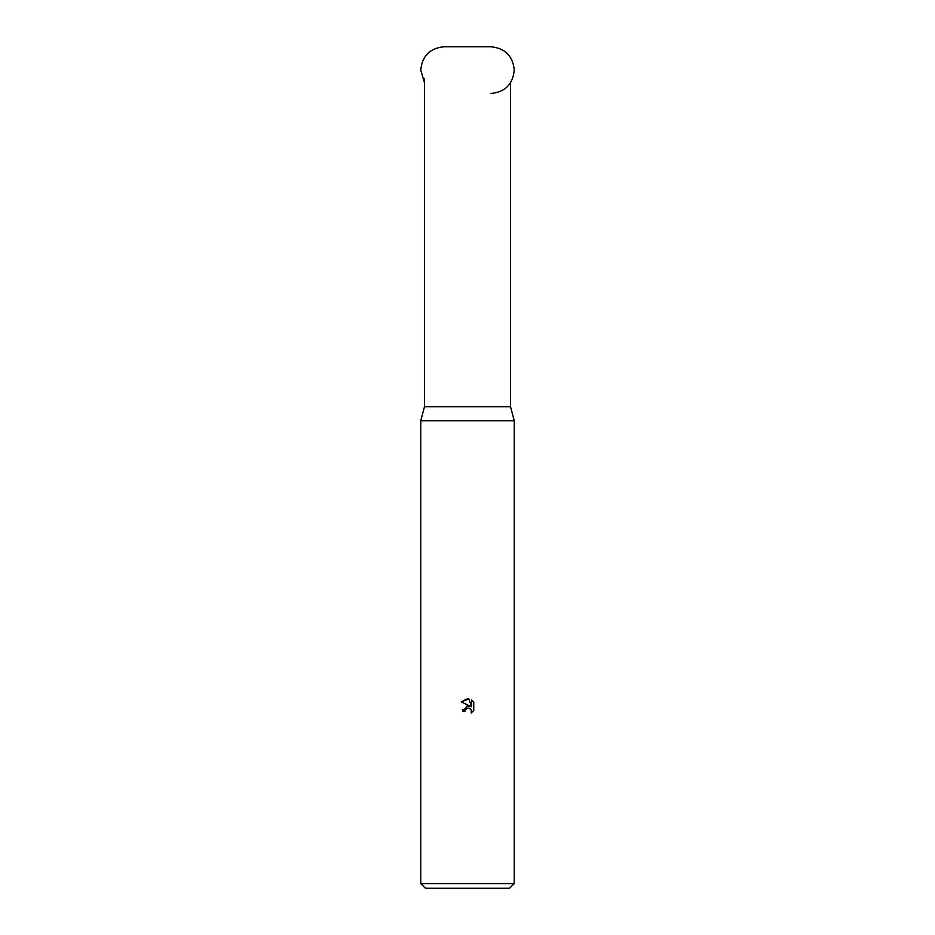 <?xml version="1.0" encoding="UTF-8"?>
<svg xmlns="http://www.w3.org/2000/svg" width="935" height="935" viewBox="0 0 935 935"><rect width="100%" height="100%" fill="white"/><g stroke="black" fill="none" stroke-linecap="round" stroke-linejoin="round"><path stroke-width="1.4" d="M424.467 78.657L424.467 406.725L510.533 406.725L514.25 420.75L514.25 883.575L420.75 883.575L425.425 888.25L509.575 888.25L514.25 883.575M424.467 406.725L420.75 420.75L514.25 420.75M465.221 709.934L467.5 708.157L465.221 709.934L464.87 711.453L462.661 711.453L467.5 705.925L470.176 706.252L461.247 701.846L467.5 698.772L468.856 698.913L471.579 706.766L471.579 700.046L473.753 702.232L473.753 710.53L471.24 712.938L471.591 711.43L470.609 709.057L467.5 708.157L469.218 708.227M464.87 711.453L465.092 710.226M469.3 708.251L471.333 710.144L471.24 712.938L473.753 710.53M470.176 706.252L466.951 706.03M463.059 709.349L462.661 711.453M473.753 702.232L471.579 700.046M468.856 698.913L461.247 701.846M490.875 93.5C505.075 92.109 512.859 84.325 514.25 70.125C512.859 55.925 505.075 48.141 490.875 46.75L444.125 46.75C429.925 48.141 422.141 55.925 420.75 70.125L424.467 82.759M467.5 46.75L490.875 46.75M510.533 82.759L510.533 406.725M420.75 420.75L420.75 883.575"/></g></svg>

